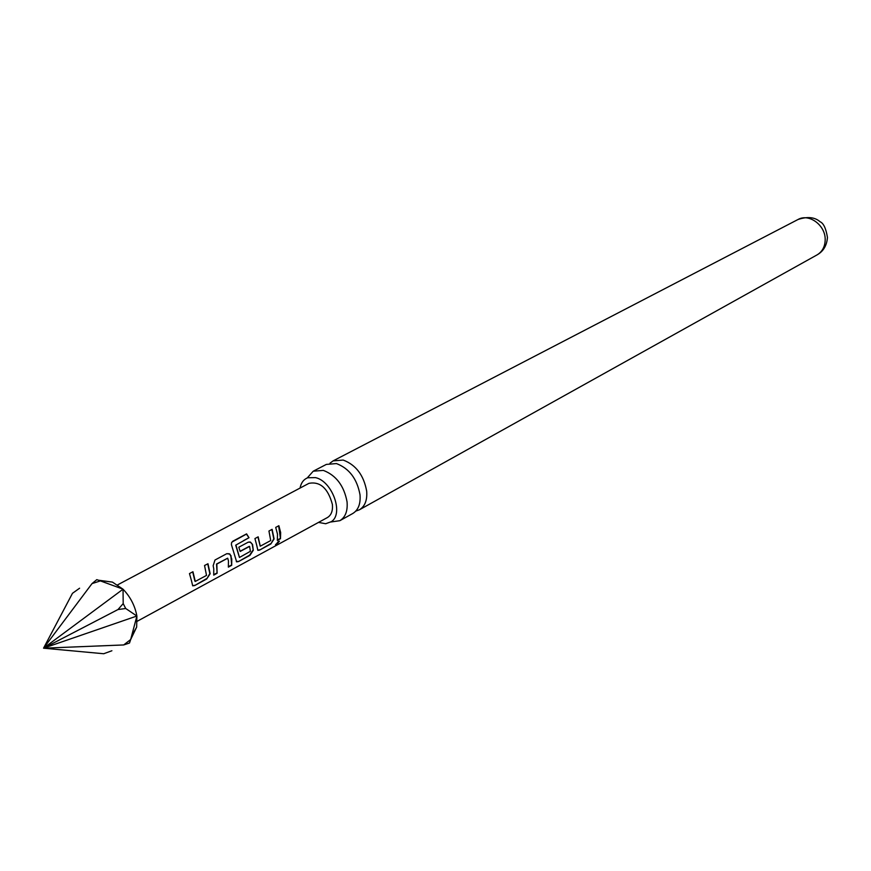 <?xml version="1.0" encoding="UTF-8"?>
<svg xmlns="http://www.w3.org/2000/svg" width="871" height="871" viewBox="0 0 871 871"><rect width="100%" height="100%" fill="white"/><g stroke="black" fill="none" stroke-linecap="round" stroke-linejoin="round"><path stroke-width="1.31" d="M276.564 544.68L275.595 544.985L278.426 541.37L279.439 541.185L276.564 544.68M279.428 541.185L275.486 544.669M339.864 520.684L352.755 513.509C358.308 510.079 360.725 503.83 360.006 494.761C357.066 478.821 349.206 468.424 336.424 463.568L326.342 464.406L313.233 471.2L323.337 470.394C336.152 475.326 344.056 485.811 347.061 501.859C347.801 510.983 345.406 517.265 339.864 520.684L330.904 521.979M318.525 522.404L325.656 523.743L331.35 521.664C343.991 513.759 332.287 481.13 315.454 477.613L307.735 477.765C303.652 479.366 301.094 482.795 300.049 488.065M250.391 551.321L249.596 546.411L240.178 551.452L238.817 547.217L248.224 542.176L250.151 541.98L252.536 544.462L253.287 550.276L249.955 555.35L238.512 561.577L236.64 561.849L231.425 544.658L231.544 542.709L232.797 541.229L246.591 533.879L248.986 537.712L235.943 545.05L239.471 557.462L250.391 551.321M248.213 542.176L250.587 542.252L252.536 544.462M252.231 544.44L253.287 550.276M191.511 580.837L189.475 573.586L192.948 571.724L195.278 581.447L206.514 575.415L204.543 565.508L207.973 563.744L210.151 573.739L206.71 578.975L194.701 585.552L192.698 585.835L191.511 580.837M213.765 568.774L213.155 565.736L214.995 560.009L226.776 553.695L229.988 554.119L231.773 559.019L231.686 565.312L228.365 567.119L228.452 560.815L227.701 558.213L216.846 564.06L217.097 573.27L213.722 575.121L213.765 568.774M256.771 545.475L254.931 538.572L258.164 536.83L260.255 546.193L270.718 540.553L268.943 531.027L272.122 529.328L274.093 538.975L270.816 543.983L259.645 550.08L257.838 550.33L256.771 545.475M277.501 534.239L275.715 527.412L278.872 525.714L280.647 532.529L280.484 538.714L277.337 540.434L277.501 534.239M137.313 621.219L327.398 517.559C331.274 515.207 332.94 510.852 332.395 504.494C328.062 488.348 320.256 481.293 308.976 483.329L117.727 584.8M329.989 463.187L333.081 460.901L343.163 460.051C355.923 464.874 363.762 475.218 366.669 491.102C367.377 500.15 364.949 506.389 359.385 509.807L355.771 511.125M307.223 477.961L313.233 471.2M125.718 608.502L123.192 603.603L117.988 609.548L125.718 608.502L136.878 616.026C135.005 605.802 130.389 596.864 123.04 589.199L123.192 603.603M132.74 633.979L136.66 627.098L136.889 616.058L130.672 639.521L123.693 644.943L129.496 643.016L130.672 639.521M111.891 650.757L103.693 653.74L43.55 648.187L123.693 644.943M117.988 609.548L43.55 648.187L72.478 593.303L79.599 588.219M136.878 616.026L43.55 648.187L123.04 589.199L112.457 582.111L106.229 581.262M100.415 580.903L96.79 579.651L92.032 583.592L100.415 580.903L122.996 589.144M92.032 583.592L43.55 648.187M278.633 525.834L280.484 538.714M280.179 538.496L277.424 539.998M271.883 529.459L273.788 538.822L270.816 543.983M257.925 536.961L260.179 546.073M270.511 543.754L259.645 550.08M259.34 549.841L257.838 550.33M232.013 542.045L246.406 534.097L248.986 537.712M248.758 537.832L243.521 540.641M252.982 550.124L249.65 555.121L238.512 561.577M238.208 561.349L236.335 561.632M249.193 546.389L240.135 551.278M235.703 545.17L239.394 557.331M226.776 553.695L229.204 553.76L231.185 556.003M227.625 558.202L216.541 564.027L217.097 573.27M216.792 573.031L213.798 574.664M230.891 555.97L231.686 565.312M231.381 565.072L228.452 566.673M207.734 563.864L209.835 573.575L206.71 578.975M192.709 571.855L194.875 581.131M206.394 578.736L194.701 585.552M194.396 585.301L192.698 585.835M798.01 219.503C809.05 213.068 825.664 225.36 825.185 239.797C825.011 246.7 822.3 251.73 817.052 254.898C823.367 251.349 826.829 245.546 827.45 237.467C826.013 228.485 823.563 223.237 820.09 221.746C814.777 217.097 807.428 216.356 798.01 219.503L333.081 460.901M359.385 509.807L817.052 254.898M136.66 627.098L130.661 639.564M112.457 582.111L98.75 580.249M246.994 538.779L246.449 539.073"/></g></svg>
